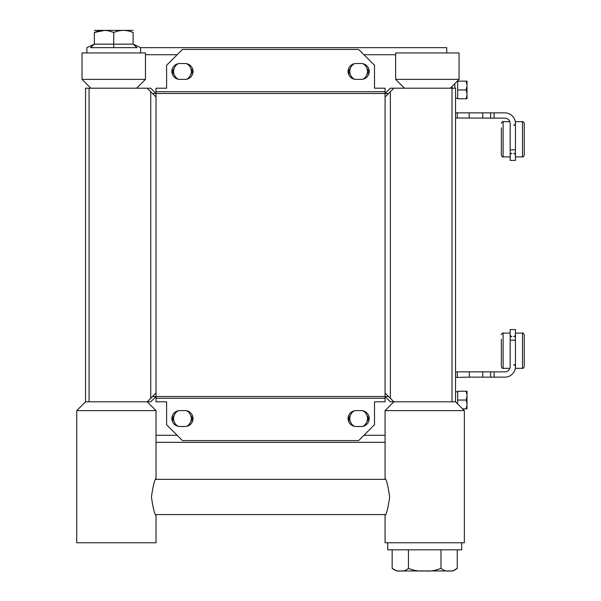 <?xml version="1.0" encoding="UTF-8"?>
<svg xmlns="http://www.w3.org/2000/svg" width="601" height="601" viewBox="0 0 601 601"><rect width="100%" height="100%" fill="white"/><g stroke="black" fill="none" stroke-linecap="round" stroke-linejoin="round"><path stroke-width="0.9" d="M348.069 418.544A7.926 7.926 0 0 0 356.002 426.477L361.284 426.477A7.926 7.926 0 0 0 369.217 418.544A7.926 7.926 0 0 0 361.284 410.618L356.002 410.618A7.926 7.926 0 0 0 348.069 418.544A10.57 10.57 0 0 1 348.069 418.544M171.878 418.544A7.926 7.926 0 0 0 179.812 426.477L185.093 426.477A7.926 7.926 0 0 0 193.026 418.544A7.926 7.926 0 0 0 185.093 410.618L179.812 410.618A7.926 7.926 0 0 0 171.878 418.544A10.57 10.57 0 0 1 171.878 418.544M152.504 396.525L385.068 396.525L385.068 93.478L156.027 93.478L156.027 401.806L166.597 401.806L166.597 424.712L182.456 440.571L358.639 440.571L374.498 424.712L374.498 401.806L385.068 401.806L385.068 398.283L156.027 398.283M388.592 396.525L385.068 396.525L385.068 398.283M374.498 403.572L374.498 401.806M166.597 401.806L166.597 403.572M193.026 71.451A7.926 7.926 0 0 0 185.093 63.526L179.812 63.526A7.926 7.926 0 0 0 171.878 71.451A7.926 7.926 0 0 0 179.812 79.385L185.093 79.385A7.926 7.926 0 0 0 193.026 71.451A10.57 10.57 0 0 1 193.026 71.459M369.217 71.451A7.926 7.926 0 0 0 361.284 63.526L356.002 63.526A7.926 7.926 0 0 0 348.069 71.451A7.926 7.926 0 0 0 356.002 79.385L361.284 79.385A7.926 7.926 0 0 0 369.217 71.451A10.57 10.57 0 0 1 369.217 71.459M388.592 93.478L385.068 93.478L385.068 88.189L374.498 88.189L374.498 65.291L358.639 49.432L182.456 49.432L166.597 65.291L166.597 88.189L156.027 88.189L156.027 91.713L385.068 91.713M152.504 93.478L156.027 93.478L156.027 91.713M166.597 86.431L166.597 88.189M374.498 88.189L374.498 86.431M385.068 93.478L390.357 88.189L393.88 88.189L390.357 91.713L390.357 398.283L393.88 401.806L452.02 401.806L452.02 88.189L455.543 88.189L455.543 401.806L452.02 401.806M393.88 88.189L452.02 88.189L452.02 86.431M390.357 398.283L385.068 393.001M385.068 97.001L390.357 91.713M459.066 79.385L459.066 52.956L395.638 52.956L395.638 79.385L459.066 79.385L450.262 88.189M455.543 401.806L464.355 410.618L464.355 542.763L385.068 542.763L385.068 515.448C386.518 514.381 388.051 508.206 389.651 496.937C388.051 485.713 386.526 479.545 385.068 478.449L385.068 410.618L393.88 401.806L390.357 401.806L385.068 396.525M385.068 515.448L385.474 514.569L155.621 514.569L156.027 515.448L156.027 542.763L76.74 542.763L76.74 410.618L85.552 401.806L85.552 88.189L150.738 88.189L156.027 93.478M464.355 410.618L385.068 410.618M156.027 515.448C154.57 514.358 153.045 508.191 151.444 496.967C153.045 485.713 154.57 479.538 156.027 478.449L155.621 479.335L385.474 479.335M89.076 88.189L89.076 401.806L147.215 401.806L156.027 410.618L76.74 410.618M156.027 410.618L156.027 478.449M156.027 396.525L150.738 401.806L147.215 401.806L150.738 398.283L150.738 91.713L147.215 88.189M89.076 401.806L85.552 401.806M156.027 393.001L150.738 398.283M150.738 91.713L156.027 97.001M82.029 79.385L145.457 79.385L145.457 52.956L82.029 52.956L82.029 79.385L90.834 88.189M461.711 542.763L461.711 549.81L387.713 549.81L387.713 542.763M457.263 549.81L457.263 568.306C454.694 570.544 451.982 571.423 449.127 570.95C446.295 571.431 443.583 570.552 440.991 568.306C435.823 570.544 430.399 571.431 424.712 570.95C419.01 571.423 413.586 570.544 408.44 568.306L408.44 549.81M440.991 568.306L440.991 549.81M408.44 568.306C405.855 570.544 403.143 571.431 400.296 570.95C397.449 571.423 394.737 570.544 392.16 568.306L392.16 549.81M457.263 568.306L452.906 570.95L396.525 570.95L392.16 568.306M94.357 30.388L133.121 30.388M104.717 30.396L94.357 32.507C99.383 30.275 104.544 29.832 109.825 31.177L113.739 32.507C120.162 29.727 126.623 29.727 133.121 32.507C133.121 29.727 133.121 29.727 133.121 32.507L133.121 44.143L137.005 47.667C141.791 47.667 141.791 47.667 137.005 47.667L90.473 47.667C85.688 47.667 85.688 47.667 90.473 47.667L94.357 44.143L133.121 44.143L140.611 47.667L140.611 52.956M94.357 32.507C94.357 29.727 94.357 29.727 94.357 32.507C94.357 29.727 94.357 29.727 94.357 32.507L94.357 44.143L86.875 47.667L86.875 52.956M113.739 32.507L113.739 47.667M140.611 47.667L446.738 47.667L446.738 52.956M156.027 442.328L385.068 442.328M524.26 123.43C523.516 121.808 522.93 121.222 522.494 121.665C522.93 121.222 523.516 121.808 524.26 123.43L524.26 155.141C523.516 156.763 522.93 157.357 522.494 156.906L522.494 121.665L515.448 121.665L515.448 160.429L510.166 160.429L510.166 123.43A5.289 5.289 0 0 0 504.878 118.142L455.543 117.999M513.69 125.188C514.118 125.639 514.704 125.053 515.448 123.43A10.57 10.57 0 0 0 504.878 112.86L494.112 112.86L494.112 118.142M490.596 118.142L490.596 112.86L482.738 112.86L482.738 118.142M469.148 118.142L469.148 112.86L457.308 112.86L457.308 118.142M457.308 112.86L455.543 112.56M490.596 112.86L494.112 112.86M469.148 112.86L482.738 112.86M455.543 377.443L469.366 377.143L469.366 371.854L504.878 371.854A5.289 5.289 0 0 0 510.166 366.572L510.166 329.573L515.448 329.573L515.448 368.33L522.494 368.33L522.494 333.097C522.878 332.608 523.463 333.202 524.26 334.855L524.26 366.572C523.524 368.188 522.938 368.774 522.494 368.33C522.93 368.781 523.516 368.195 524.26 366.572M457.308 377.143L457.308 371.854L469.366 371.854M482.723 371.854L482.723 377.143L494.112 377.143L494.112 371.854M513.69 364.807C514.125 364.364 514.711 364.95 515.448 366.572A10.57 10.57 0 0 1 504.878 377.143L494.112 377.143M455.543 372.004L457.308 371.854M482.723 377.143L469.366 377.143M501.354 127.833L501.354 155.141C502.113 156.778 502.699 157.364 503.12 156.906C502.699 157.364 502.113 156.778 501.354 155.141M501.354 339.264L501.354 366.572C502.083 368.188 502.676 368.774 503.12 368.33C502.691 368.781 502.098 368.195 501.354 366.572M467 396.382L466.121 400.048L467 403.714L467 391.236L466.121 391.236L467 394.902M457.661 403.925L457.661 391.236L466.121 391.236M467 405.194L466.121 408.853L467 408.853L467 403.714M457.661 400.048L466.121 400.048M462.597 408.853L466.121 408.853M467 86.289L466.121 89.955L467 93.621L467 81.143L466.121 81.143L467 84.809M466.121 98.767L467 98.767L467 95.101L466.121 98.767L457.661 98.767L457.661 81.143L466.121 81.143M467 95.101L467 93.621M457.661 89.955L466.121 89.955M454.844 88.189L454.844 83.614M354.395 79.219A8.85 8.85 0 0 1 351.442 76.597L350.586 75.117A8.85 8.85 0 0 1 350.586 67.793L351.442 66.313A8.85 8.85 0 0 1 354.395 63.691M350.586 67.793L348.467 71.451L350.586 75.117M352.607 64.284L351.442 66.313M362.891 63.691A8.85 8.85 0 0 1 365.844 66.313L364.679 64.284M365.844 66.313L366.7 67.793A8.85 8.85 0 0 1 366.7 75.117L368.811 71.451L366.7 67.793M366.7 75.117L365.844 76.597A8.85 8.85 0 0 1 362.891 79.219M364.679 78.618L365.844 76.597M351.442 76.597L352.607 78.618M178.204 79.219A8.85 8.85 0 0 1 175.252 76.597L174.395 75.117A8.85 8.85 0 0 1 174.395 67.793L175.252 66.313A8.85 8.85 0 0 1 178.204 63.691M174.395 67.793L172.284 71.451L174.395 75.117M176.416 64.284L175.252 66.313M186.701 63.691A8.85 8.85 0 0 1 189.653 66.313L188.489 64.284M189.653 66.313L190.509 67.793A8.85 8.85 0 0 1 190.509 75.117L192.628 71.451L190.509 67.793M190.509 75.117L189.653 76.597A8.85 8.85 0 0 1 186.701 79.219M188.489 78.618L189.653 76.597M175.252 76.597L176.416 78.618M178.204 426.312A8.85 8.85 0 0 1 175.252 423.69L176.416 425.711M175.252 423.69L174.395 422.21A8.85 8.85 0 0 1 174.395 414.885L172.284 418.544L174.395 422.21M174.395 414.885L175.252 413.398A8.85 8.85 0 0 1 178.204 410.783M176.416 411.377L175.252 413.398M186.701 410.783A8.85 8.85 0 0 1 189.653 413.398L188.489 411.377M189.653 413.398L190.509 414.885A8.85 8.85 0 0 1 190.509 422.21L192.628 418.544L190.509 414.885M190.509 422.21L189.653 423.69A8.85 8.85 0 0 1 186.701 426.312M188.489 425.711L189.653 423.69M354.395 426.312A8.85 8.85 0 0 1 351.442 423.69L352.607 425.711M351.442 423.69L350.586 422.21A8.85 8.85 0 0 1 350.586 414.885L348.467 418.544L350.586 422.21M350.586 414.885L351.442 413.398A8.85 8.85 0 0 1 354.395 410.783M352.607 411.377L351.442 413.398M362.891 410.783A8.85 8.85 0 0 1 365.844 413.398L364.679 411.377M365.844 413.398L366.7 414.885A8.85 8.85 0 0 1 366.7 422.21L368.811 418.544L366.7 414.885M366.7 422.21L365.844 423.69A8.85 8.85 0 0 1 362.891 426.312M364.679 425.711L365.844 423.69M385.068 435.282L363.928 435.282M177.167 435.282L156.027 435.282M145.457 54.714L177.167 54.714M363.928 54.714L395.638 54.714M515.448 149.859L510.166 149.859M490.596 377.143L490.596 371.854M515.448 340.143L510.166 340.143M509.866 121.665L503.12 121.665L503.12 156.906L510.166 156.906M510.166 333.097L503.12 333.097L503.12 368.33L509.866 368.33M404.45 88.189L395.638 79.385M136.645 88.189L145.457 79.385M503.12 121.665C502.699 121.214 502.113 121.8 501.354 123.43C502.113 121.8 502.699 121.214 503.12 121.665M515.448 156.906L522.494 156.906C522.93 157.357 523.516 156.763 524.26 155.141M511.924 153.383C511.496 152.932 510.91 153.518 510.166 155.141M513.69 153.383C514.118 152.932 514.704 153.518 515.448 155.141M503.12 333.097C502.676 332.654 502.083 333.239 501.354 334.855C502.098 333.232 502.691 332.646 503.12 333.097M513.69 336.62C514.125 337.063 514.711 336.477 515.448 334.855M511.924 336.62C511.549 337.101 510.963 336.515 510.166 334.855M524.26 334.855C523.516 333.232 522.93 332.646 522.494 333.097L515.448 333.097M455.543 391.769L457.661 391.769M455.543 98.233L457.661 98.233L455.543 98.233M456.783 81.676L457.661 81.676"/></g></svg>
